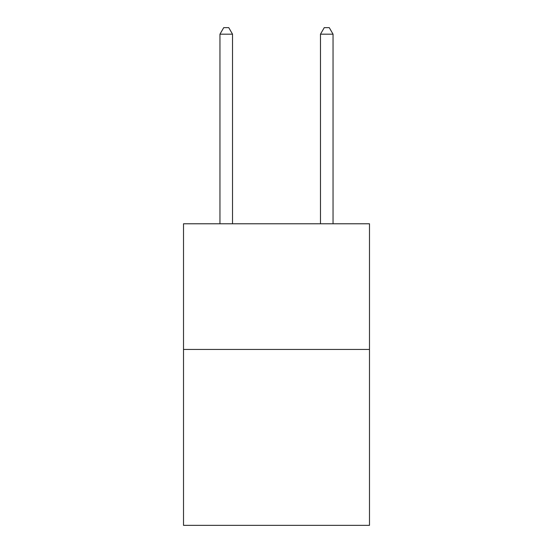 <?xml version="1.0" encoding="UTF-8"?>
<svg xmlns="http://www.w3.org/2000/svg" width="553" height="553" viewBox="0 0 553 553"><rect width="100%" height="100%" fill="white"/><g stroke="black" fill="none" stroke-linecap="round" stroke-linejoin="round"><path stroke-width="0.83" d="M369.487 349.434L369.487 525.35L183.513 525.35L183.513 223.771L369.487 223.771L369.487 349.434L183.513 349.434M232.523 223.771L232.523 34.182L219.956 34.182L219.956 223.771M219.956 34.182L223.723 27.65L228.748 27.65L232.523 34.182M333.044 223.771L333.044 34.182L320.477 34.182L320.477 223.771M320.477 34.182L324.252 27.65L329.277 27.65L333.044 34.182"/></g></svg>
